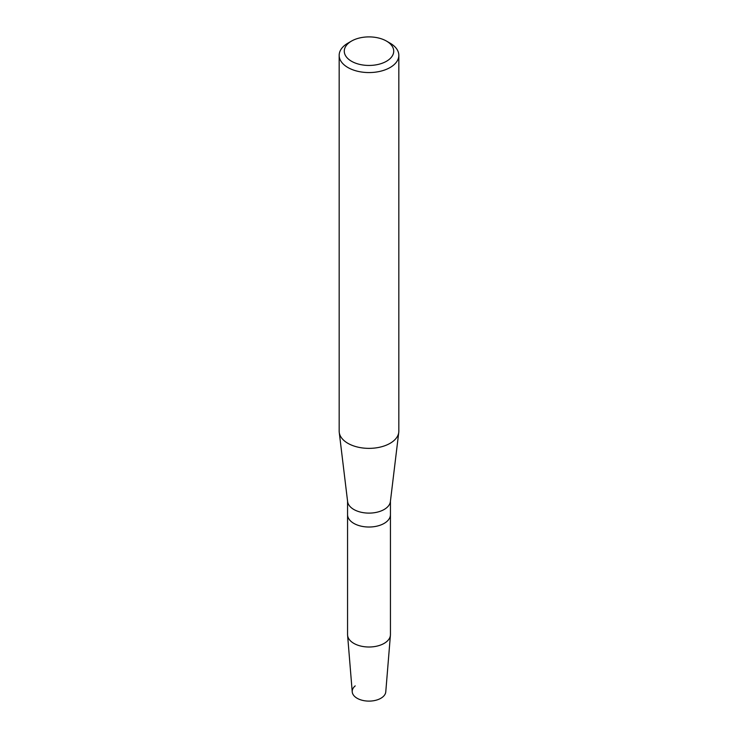 <?xml version="1.0" encoding="UTF-8"?>
<svg xmlns="http://www.w3.org/2000/svg" width="738" height="738" viewBox="0 0 738 738"><rect width="100%" height="100%" fill="white"/><g stroke="black" fill="none" stroke-linecap="round" stroke-linejoin="round"><path stroke-width="1.11" d="M390.439 501.167L390.439 514.654A21.439 12.38 180 0 1 384.157 523.399A21.439 12.38 180 0 0 390.439 514.654L390.439 634.625A21.439 12.38 180 0 1 390.411 635.215L385.771 691.875A16.79 9.695 180 0 1 380.873 698.268A16.79 9.695 180 0 1 358.234 698.858A16.79 9.695 180 0 1 355.199 685.897M386.481 41.079L390.098 43.164A29.834 17.223 180 0 1 398.834 55.35L398.834 431.14A29.834 17.223 180 0 1 398.76 432.339L390.384 501.6A21.439 12.38 180 0 1 384.157 509.488A21.439 12.38 180 0 1 361.491 512.329A21.439 12.38 180 0 1 347.616 501.6L339.24 432.339A29.834 17.223 180 0 1 339.166 431.14L339.166 55.35A29.834 17.223 180 0 1 347.902 43.164L351.519 41.079A24.714 14.271 180 0 1 386.481 41.079A24.714 14.271 180 0 1 386.481 61.263A24.714 14.271 180 0 1 351.519 61.263A24.714 14.271 180 0 1 351.519 41.079L347.902 43.164M390.411 635.215A21.439 12.38 180 0 1 384.157 643.379A21.439 12.38 180 0 1 361.269 646.174A21.439 12.38 180 0 1 347.589 635.215A21.439 12.38 180 0 1 347.561 634.625L347.561 514.654A21.439 12.38 180 0 0 360.799 526.083A21.439 12.38 180 0 0 384.157 523.399A21.439 12.38 180 0 1 360.799 526.083A21.439 12.38 180 0 1 347.561 514.654L347.561 501.167M398.76 432.339A29.834 17.223 180 0 1 390.098 443.317A29.834 17.223 180 0 1 358.548 447.274A29.834 17.223 180 0 1 339.24 432.339M398.834 55.35A29.834 17.223 180 0 1 390.098 67.527A29.834 17.223 180 0 1 357.589 71.254A29.834 17.223 180 0 1 339.166 55.35M380.873 698.268A16.79 9.695 180 0 1 362.939 700.454A16.79 9.695 180 0 1 352.229 691.875L347.589 635.215"/></g></svg>
